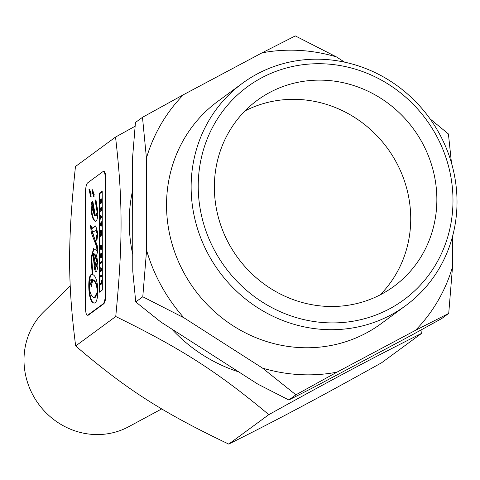 <?xml version="1.0" encoding="UTF-8"?>
<svg xmlns="http://www.w3.org/2000/svg" width="480" height="480" viewBox="0 0 480 480"><rect width="100%" height="100%" fill="white"/><g stroke="black" fill="none" stroke-linecap="round" stroke-linejoin="round"><path stroke-width="0.72" d="M100.2 231.354L100.92 231.564L100.2 232.848L100.2 233.79L100.92 233.964L100.2 235.248L100.2 236.322L101.31 234.264L101.31 233.226L100.626 232.986L101.31 230.7L100.194 230.316L100.2 231.354M100.194 230.316L101.862 230.736L101.868 231.768L101.184 233.016L101.868 233.256L101.868 234.294L100.758 236.352L100.2 236.322M101.862 230.736L101.31 230.7M101.868 231.768L101.31 231.738M101.316 232.782L100.758 232.752M101.184 233.016L100.758 233.022M101.868 233.256L101.31 233.226M101.868 234.294L101.31 234.264M87.84 315.066L103.128 303.834A8.442 2.202 -86.9 0 0 105.366 293.916L105.234 178.206A8.442 2.202 -86.9 0 0 103.446 171.432A8.442 2.202 -86.9 0 0 102.972 171.594L87.69 182.826A8.442 2.202 -86.9 0 0 85.452 192.744L85.584 308.454A8.442 2.202 -86.9 0 0 87.366 315.228A8.442 2.202 -86.9 0 0 87.84 315.066L88.398 315.096A8.442 2.202 93.1 0 1 87.924 315.258L87.366 315.228M92.094 189.72L92.568 189.954L94.2 194.604L93.606 197.004L92.004 189.708M90.594 196.32L88.902 189.03L89.556 189.27L91.188 193.92L90.522 196.332M95.382 221.316C92.862 220.098 91.416 215.562 91.044 207.72C91.14 202.836 91.77 200.904 92.934 201.924L95.376 215.784L95.736 215.886L97.158 212.268L95.358 201.6L95.892 199.716L97.866 211.74C97.728 218.292 96.9 221.484 95.382 221.316L95.34 221.31M92.466 201.624L92.934 201.924M99.114 193.404L102.216 191.118L102.33 290.004L99.222 292.29L99.114 193.404L99.918 193.476L102.222 191.952M94.158 302.97C87.846 304.44 86.934 271.902 92.232 274.584L91.044 257.592L93.624 248.628L96.138 250.26C97.182 250.806 97.146 249.096 96.018 245.124L91.41 233.154L90.42 225.15L91.02 225.54L91.656 228.408L95.7 225.876L97.89 233.346L96.87 240.558L95.88 238.056L97.254 233.592L95.91 230.64L92.136 232.098L97.2 245.508L97.914 250.602L96.582 255.45L97.926 263.508L97.806 266.934L96.714 271.452L95.946 272.004L95.46 271.728L94.572 269.112L93.372 257.466L92.316 254.964L91.68 257.682L92.898 274.68C95.808 275.91 97.494 281.466 97.956 291.348C97.578 299.16 96.312 303.036 94.158 302.97L94.098 302.97M96.138 250.26L96.918 250.38M92.43 254.97L92.928 254.994L96.228 271.944M95.91 230.64L96.468 230.67L97.812 233.622L96.438 238.092L95.88 238.056M96.438 238.092L97.134 239.856M95.976 225.924L92.214 228.444L91.656 228.408M92.742 201.732L91.602 207.75C91.974 215.598 93.42 220.128 95.94 221.346M89.46 189.06L91.152 196.35M92.472 189.738L94.164 197.034M103.446 171.432L104.004 171.462A8.442 2.202 93.1 0 1 105.786 178.236L105.918 293.946A8.442 2.202 93.1 0 1 103.68 303.864L88.398 315.096M93.906 248.682L91.602 257.622L92.784 274.614L92.232 274.584M92.784 274.614C87.492 271.932 88.398 304.47 94.716 303.006M90.978 225.18L90.936 226.674L96.57 245.154C97.698 249.126 97.74 250.836 96.696 250.29M99.666 193.464L99.78 291.528M96.27 200.898L95.916 201.63L97.71 212.298L97.158 212.268M97.71 212.298L96.294 215.916L95.736 215.886M95.916 201.63L95.358 201.6M94.488 215.49L92.1 204.954L92.844 205.086L95.046 215.52L94.488 215.49L91.722 207.372L92.286 205.056L92.844 205.086M90.522 283.458L92.088 279.558C90.336 279.036 89.376 281.064 89.208 285.63C89.646 292.62 91.35 296.694 94.314 297.846L97.332 291.9C96.858 285.246 95.334 281.226 92.772 279.852L91.26 286.776L90.522 283.458L91.086 283.488L91.644 286.026M92.088 279.558L92.646 279.594L92.088 279.558M92.646 279.594L91.08 283.488L90.546 283.458M94.404 297.852L94.962 297.882L97.89 291.93C97.41 285.276 95.892 281.256 93.33 279.882L92.772 279.852M94.962 297.882L94.494 297.858M100.23 262.5L100.236 263.568L101.346 262.746L101.346 261.678L100.23 262.5M101.346 261.678L101.898 261.714L101.904 262.776L100.236 263.568M101.904 262.776L101.346 262.746M100.248 275.958L100.248 277.026L101.358 276.204L101.358 275.136L100.248 275.958M101.358 275.136L101.916 275.172L101.916 276.234L100.248 277.026M101.916 276.234L101.358 276.204M101.292 216.03L100.392 216.69L100.176 215.562L100.182 219.192L100.392 217.758L101.292 217.098L101.292 216.03L101.85 216.06L101.85 217.128L100.95 217.788L100.95 219.066L100.182 219.192M100.392 215.412L100.944 215.442L100.944 216.282M100.95 219.066L100.392 219.036M100.95 217.788L100.392 217.758M101.85 217.128L101.292 217.098M101.154 280.794L101.154 282.882L100.254 283.548L100.26 284.616L101.37 283.794L101.154 280.794M101.364 280.368L101.922 280.398L101.928 283.83L100.26 284.616M101.928 283.83L101.37 283.794M101.28 206.982L101.076 209.652L100.806 209.844L100.596 208.038L100.386 210.156L100.17 207.912L100.176 211.338L101.286 210.522L101.28 206.982L101.838 207.012L101.844 210.552L100.176 211.338M100.728 207.942L100.17 207.912M101.844 210.552L101.286 210.522M100.86 269.43L100.242 271.818L101.352 269.532L101.352 268.302L100.236 267.708L100.242 268.77L101.04 269.124L100.86 269.43M101.04 269.124L101.586 269.154M100.236 267.708L101.352 268.302M101.91 268.332L101.91 269.562L101.352 269.532M101.91 269.562L100.8 271.848L100.242 271.818M100.77 248.28L100.41 247.632L100.542 245.634L100.206 247.776L100.764 249.36L101.34 246.864L101.148 245.118L100.668 245.466L100.668 247.386L100.854 246.348L101.142 247.02L100.632 248.34M100.974 247.404L101.328 248.31M101.148 245.118L101.7 245.148L101.898 246.894L101.316 249.39M101.124 247.41L100.668 247.386M101.298 222.834L101.298 221.766L100.188 224.13L100.188 225.318L101.304 226.05L101.088 223.278L101.856 222.864L101.088 223.278M100.89 223.686L100.89 224.736L100.458 224.532L100.89 223.686M100.89 224.556L100.488 224.538M101.646 223.308L101.862 226.08L101.304 226.05M101.856 222.864L101.856 221.796L101.298 221.766M101.646 224.886L101.088 224.856M101.856 225.012L101.304 224.982M100.782 201.276L101.274 198.918L100.764 200.196L100.584 199.488L100.248 200.034L100.164 203.622L101.28 202.8L101.274 201.744L100.788 202.104L100.782 201.276L101.34 201.306L101.34 201.75M101.274 198.918L101.832 198.948L101.34 201.306M101.832 200.094L101.274 200.064M100.59 202.254L100.476 200.64L100.59 202.254M101.274 201.744L101.832 201.774L101.832 202.83L100.164 203.622M101.832 202.83L101.28 202.8M100.53 200.646L100.584 201.186M100.914 254.652L100.23 257.976L101.34 257.16L101.34 256.134L100.632 256.656L101.334 253.314L100.224 254.13L100.224 255.162L100.914 254.652M101.34 257.16L101.898 257.19L101.892 256.164L101.34 256.134M101.898 257.19L100.23 257.976M100.734 255.186L100.224 255.162M101.334 254.442L101.892 254.472L101.892 253.344L101.334 253.314M101.046 256.35L100.74 256.332M101.892 254.472L101.37 256.134M93.354 253.506L96.03 266.496L97.074 262.578L94.44 254.13L93.354 253.506L94.998 254.16L97.632 262.608L96.468 266.52M115.536 137.07L75.462 166.518C67.614 240.96 67.662 283.17 75.666 345.966L115.74 316.518C122.898 242.586 122.85 200.37 115.536 137.07L135.09 126.246M75.666 345.966C126.27 389.31 162.276 412.398 228.738 444.09C279.264 418.824 315.222 399.69 381.606 362.772L421.68 333.324C370.464 359.1 334.506 378.234 268.812 414.648C217.518 371.808 181.512 348.726 115.74 316.518M142.488 117.318L183.522 94.674A165.534 156.234 53.7 0 0 146.436 158.106L142.488 117.318L135.444 122.49L132.582 157.518L132.774 271.2L135.738 301.944L160.884 322.05L257.886 384.162L288.858 399.99L313.95 387.216L410.76 335.646L441.678 318.582L448.722 313.41L415.44 330.354A165.534 156.234 53.7 0 0 452.526 266.922L448.722 313.41M262.548 368.124A165.534 156.234 53.7 0 0 336.942 372.174L295.902 394.818L262.548 368.124L183.894 317.76L142.782 296.772L146.586 250.284A165.534 156.234 53.7 0 0 183.894 317.76M336.414 56.904A165.534 156.234 53.7 0 0 262.02 52.854L295.308 35.91L336.414 56.904L344.64 62.166M430.062 118.86L448.422 133.956L451.47 162.978M422.076 329.424L421.68 333.324M132.636 190.254A151.746 143.22 53.7 0 0 132.744 254.472M171.666 328.956A151.746 143.22 53.7 0 0 238.686 371.874M135.738 301.944L142.782 296.772M146.436 158.106L146.586 250.284M228.738 444.09L268.812 414.648M191.13 187.224A137.928 130.176 53.7 0 0 265.8 312.564A137.928 130.176 53.7 0 0 405.744 305.592A137.928 130.176 53.7 0 0 428.976 117.366A137.928 130.176 53.7 0 0 242.406 83.292A137.928 130.176 53.7 0 0 191.13 187.224M198.228 186.396A132.156 124.728 -126.3 0 1 389.106 84.696A132.156 124.728 -126.3 0 1 389.496 308.85A132.156 124.728 -126.3 0 1 198.228 186.396M405.744 305.592L381.15 323.664A137.928 130.176 -126.3 0 1 241.206 330.63A137.928 130.176 -126.3 0 1 166.536 205.296A137.928 130.176 -126.3 0 1 217.812 101.364L242.406 83.292M214.362 187.272A115.422 108.936 -126.3 0 1 257.268 100.302A115.422 108.936 -126.3 0 1 413.394 128.814A115.422 108.936 -126.3 0 1 393.954 286.326A115.422 108.936 -126.3 0 1 276.846 292.158A115.422 108.936 -126.3 0 1 214.362 187.272M380.13 294.888A115.422 108.936 53.7 0 0 387.264 148.014A115.422 108.936 53.7 0 0 244.962 110.94M262.02 52.854L183.522 94.674M336.942 372.174L415.44 330.354M452.526 266.922L452.478 236.646M288.858 399.99L295.902 394.818M70.23 285.948L43.968 311.574A72.09 68.04 53.7 0 0 24 360.102A72.09 68.04 53.7 0 0 58.98 423.21A72.09 68.04 53.7 0 0 128.598 426.756L161.742 408.9M97.812 233.622L97.254 233.592M94.794 226.626L94.236 226.59M91.602 207.75L91.044 207.72M90.162 192.822L89.61 192.792M93.174 193.506L92.622 193.476M105.786 178.236L105.234 178.206M105.918 293.946L105.366 293.916M103.68 303.864L103.128 303.834M91.602 257.622L91.044 257.592M96.57 245.154L96.018 245.124M90.936 226.674L90.384 226.638M97.89 291.93L97.332 291.9M100.968 247.662L100.41 247.632M101.898 246.894L101.34 246.864M97.632 262.608L97.074 262.578M94.998 254.16L94.44 254.13M100.902 233.964L101.46 233.994M100.902 231.564L101.46 231.594M92.928 254.994L92.37 254.958M101.028 224.562L100.47 224.532M100.56 199.482L101.118 199.512"/></g></svg>
